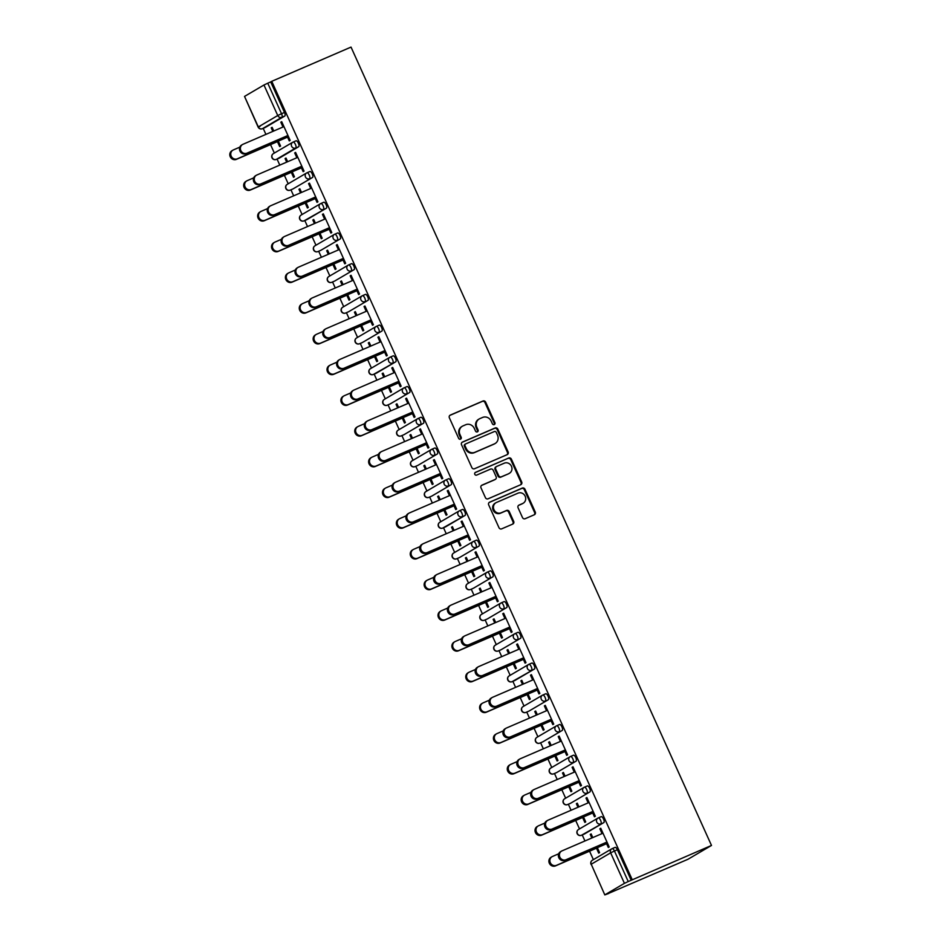 <?xml version="1.0" encoding="UTF-8"?>
<svg xmlns="http://www.w3.org/2000/svg" width="942" height="942" viewBox="0 0 942 942"><rect width="100%" height="100%" fill="white"/><g stroke="black" fill="none" stroke-linecap="round" stroke-linejoin="round"><path stroke-width="1.41" d="M494.267 424.595A1.484 1.378 59.6 0 0 494.927 422.687L485.648 402.152A2.119 1.978 59.6 0 0 482.963 401.009L450.311 415.092A2.119 1.978 59.6 0 0 449.369 417.812L458.648 438.348A1.484 1.378 59.6 0 0 460.662 439.09A1.484 1.378 59.6 0 0 461.18 437.253L459.979 434.592A6.794 6.311 59.6 0 1 462.993 425.902L465.713 424.736A6.794 6.311 59.6 0 1 474.309 428.41L475.51 431.071A1.484 1.378 59.6 0 0 477.535 431.801A1.484 1.378 59.6 0 0 478.053 429.976L476.852 427.315A6.794 6.311 59.6 0 1 479.867 418.625L482.587 417.447A6.794 6.311 59.6 0 1 491.182 421.133L492.383 423.782A1.484 1.378 59.6 0 0 494.267 424.595M494.032 424.665A1.484 1.378 59.6 0 0 494.232 423.099L484.965 402.552A2.119 1.978 59.6 0 0 482.28 401.41L449.805 415.422M460.297 439.231A1.484 1.378 59.6 0 0 460.497 437.653L459.296 435.004L459.979 434.592M477.158 431.954A1.484 1.378 59.6 0 0 477.37 430.376L476.169 427.715L476.852 427.315M522.48 517.558A2.119 1.978 59.6 0 0 525.165 518.712L534.326 514.756A2.119 1.978 59.6 0 0 535.268 512.048L524.965 489.239A2.119 1.978 59.6 0 0 522.28 488.086L489.628 502.18A2.119 1.978 59.6 0 0 488.686 504.888L498.989 527.708A2.119 1.978 59.6 0 0 501.674 528.851L512.742 524.082A2.119 1.978 59.6 0 0 513.684 521.362L509.269 511.6A2.119 1.978 59.6 0 0 506.584 510.446L501.097 512.813A5.676 5.275 59.6 0 1 495.892 502.757A5.676 5.275 59.6 0 1 496.434 502.475L517.923 493.196A5.676 5.275 59.6 0 1 523.14 503.263A5.676 5.275 59.6 0 1 522.598 503.534L519.007 505.089A2.119 1.978 59.6 0 0 518.076 507.797L522.48 517.558M632.212 879.663L271.743 81.318L351.025 47.1L711.493 845.445L631.187 880.264L617.399 849.743L614.443 851.026L628.232 881.547L631.187 880.264M507.185 454.645A2.119 1.978 59.6 0 0 508.127 451.925L497.823 429.116A2.119 1.978 59.6 0 0 495.139 427.974L462.487 442.057A2.119 1.978 59.6 0 0 461.545 444.777L471.848 467.585A2.119 1.978 59.6 0 0 474.532 468.739L507.185 454.645M511.4 459.178L521.691 481.986A2.119 1.978 59.6 0 1 520.749 484.706L488.097 498.801A2.119 1.978 59.6 0 1 485.413 497.647L481.009 487.885A2.119 1.978 59.6 0 1 481.951 485.165L495.186 479.454A2.119 1.978 59.6 0 0 496.128 476.734L493.208 470.258A2.119 1.978 59.6 0 0 490.523 469.116L476.734 475.062A1.484 1.378 59.6 0 1 475.369 472.425A1.484 1.378 59.6 0 1 475.51 472.354L508.715 458.024A2.119 1.978 59.6 0 1 511.4 459.178L510.705 459.578L521.008 482.386L521.691 481.986M608.614 893.369L687.954 859.281L711.493 845.445M263.96 85.004L244.531 96.414L258.32 126.946L277.737 115.525L263.96 85.004L267.764 83.202L281.54 113.723L284.496 112.451L270.719 81.93L267.764 83.202M260.063 126.346L258.132 127.076L244.531 96.414M593.378 859.634L589.562 851.191M584.947 840.971L582.227 834.942M579.507 828.913L575.692 820.47M571.076 810.25L568.356 804.221M565.636 798.192L561.821 789.749M557.205 779.529L554.485 773.5M551.765 767.471L547.95 759.028M543.334 748.808L540.614 742.779M537.894 736.75L534.079 728.307M529.463 718.087L526.743 712.058M524.023 706.029L520.208 697.586M515.592 687.366L512.872 681.337M510.152 675.308L506.337 666.865M501.721 656.645L499.001 650.616M496.281 644.587L492.466 636.144M487.85 625.924L485.13 619.895M482.41 613.866L478.595 605.423M473.979 595.203L471.259 589.174M468.539 583.145L464.724 574.702M460.108 564.482L457.388 558.453M454.668 552.436L450.853 543.981M446.237 533.761L443.517 527.732M440.797 521.715L436.982 513.26M432.366 503.04L429.646 497.011M426.926 490.994L423.111 482.54M418.495 472.319L415.775 466.29M413.055 460.273L409.24 451.819M404.624 441.598L401.904 435.569M399.184 429.552L395.369 421.098M390.753 410.877L388.033 404.848M385.313 398.831L381.498 390.377M376.882 380.156L374.162 374.127M371.442 368.11L367.627 359.656M363.011 349.435L360.291 343.406M357.571 337.389L353.756 328.935M349.141 318.714L346.421 312.697M343.7 306.668L339.885 298.214M335.27 287.993L332.55 281.976M329.83 275.947L326.014 267.493M321.399 257.272L318.679 251.255M315.959 245.226L312.143 236.772M307.528 226.551L304.808 220.534M302.088 214.505L298.273 206.051M293.657 195.83L290.937 189.813M288.217 183.784L284.402 175.33M279.786 165.109L277.066 159.092M274.346 153.063L270.531 144.609M265.915 134.388L263.195 128.371M604.999 894.759L624.428 883.349L610.64 852.828L591.223 864.238L604.811 894.9L608.673 893.499M272.167 127.441L271.214 127.853L272.108 127.335L273.769 130.997M281.776 121.801L280.822 122.201L281.717 121.683L290.171 140.393L289.276 140.911L287.004 135.883M277.443 141.63L279.668 146.563L280.563 146.034L278.337 141.112M271.214 127.853L272.827 131.409M280.822 122.201L283 127.017M598.311 817.915L601.173 816.679A3.238 1.189 66.7 0 1 601.22 816.655A3.238 1.189 66.7 0 1 603.528 819.022A3.238 1.189 66.7 0 1 603.834 822.578L584.405 834A3.238 1.189 66.7 0 1 584.358 834.023A3.238 1.189 66.7 0 1 584.311 834.047L581.402 835.295A3.238 1.189 -113.3 0 0 581.45 835.271L584.405 834M612.182 848.624L615.044 847.4A3.238 1.189 66.7 0 1 615.091 847.376A3.238 1.189 66.7 0 1 617.399 849.743M271.743 81.318L270.719 81.93M284.496 112.451A3.238 1.189 66.7 0 1 284.802 116.007L265.373 127.417A3.238 1.189 66.7 0 1 265.326 127.453A3.238 1.189 66.7 0 1 265.279 127.464M582.603 817.491L584.829 822.413L585.712 821.895L583.498 816.961M578.93 806.858L577.269 803.185L576.374 803.703L577.988 807.27M588.161 802.878L585.983 798.062L586.878 797.533L595.332 816.243L594.437 816.773L592.165 811.733M570.569 756.473L573.431 755.237A3.238 1.189 66.7 0 1 573.478 755.213A3.238 1.189 66.7 0 1 575.786 757.58A3.238 1.189 66.7 0 1 576.092 761.148L556.663 772.558A3.238 1.189 66.7 0 1 556.616 772.581A3.238 1.189 66.7 0 1 556.569 772.605M554.862 756.049L557.087 760.971L557.982 760.453L555.756 755.519M551.188 745.416L549.527 741.743L548.633 742.272L550.246 745.828M560.419 741.436L558.241 736.62L559.136 736.091L567.59 754.801L566.695 755.331L564.423 750.291M542.827 695.031L545.689 693.795A3.238 1.189 66.7 0 1 545.736 693.771A3.238 1.189 66.7 0 1 548.044 696.138A3.238 1.189 66.7 0 1 548.35 699.706L528.921 711.116A3.238 1.189 66.7 0 1 528.874 711.139A3.238 1.189 66.7 0 1 528.827 711.163M527.12 694.607L529.345 699.529L530.24 699.011L528.015 694.077M523.446 683.974L521.786 680.301L520.891 680.831L522.504 684.387M532.677 679.994L530.499 675.178L531.394 674.649L539.848 693.359L538.954 693.889L536.681 688.849M515.086 633.589L517.947 632.353A3.238 1.189 66.7 0 1 517.994 632.329A3.238 1.189 66.7 0 1 520.302 634.696A3.238 1.189 66.7 0 1 520.608 638.264L501.179 649.674A3.238 1.189 66.7 0 1 501.132 649.697A3.238 1.189 66.7 0 1 501.085 649.721M499.378 633.165L501.603 638.087L502.498 637.569L500.273 632.635M495.704 622.532L494.044 618.859L493.149 619.389L494.762 622.945M504.936 618.553L502.757 613.737L503.652 613.218L512.107 631.917L511.212 632.447L508.939 627.407M487.344 572.147L490.205 570.911A3.238 1.189 66.7 0 1 490.252 570.887A3.238 1.189 66.7 0 1 492.56 573.254A3.238 1.189 66.7 0 1 492.866 576.822L473.437 588.232A3.238 1.189 66.7 0 1 473.39 588.255A3.238 1.189 66.7 0 1 473.343 588.279M471.636 571.723L473.861 576.645L474.756 576.127L472.531 571.193M467.962 561.091L466.302 557.417L465.407 557.947L467.02 561.503M477.194 557.111L475.015 552.295L475.91 551.777L484.365 570.475L483.47 571.005L481.197 565.965M459.602 510.705L462.463 509.469A3.238 1.189 66.7 0 1 462.51 509.445A3.238 1.189 66.7 0 1 464.818 511.812A3.238 1.189 66.7 0 1 465.124 515.38L445.696 526.79A3.238 1.189 66.7 0 1 445.648 526.813A3.238 1.189 66.7 0 1 445.601 526.837L442.693 528.097A3.238 1.189 -113.3 0 0 442.74 528.073L445.696 526.79M443.894 510.281L446.119 515.215L447.014 514.685L444.789 509.763M440.22 499.649L438.56 495.975L437.665 496.505L439.278 500.061M449.452 495.669L447.273 490.853L448.168 490.335L456.623 509.033L455.728 509.563L453.455 504.523M431.86 449.263L434.721 448.027A3.238 1.189 66.7 0 1 434.768 448.003A3.238 1.189 66.7 0 1 437.076 450.382A3.238 1.189 66.7 0 1 437.382 453.938L417.954 465.348A3.238 1.189 66.7 0 1 417.907 465.372A3.238 1.189 66.7 0 1 417.859 465.395M416.152 448.839L418.378 453.773L419.272 453.243L417.047 448.321M412.478 438.207L410.818 434.533L409.923 435.063L411.536 438.619M421.71 434.227L419.531 429.411L420.426 428.893L428.881 447.591L427.986 448.121L425.713 443.081M404.118 387.821L406.979 386.585A3.238 1.189 66.7 0 1 407.026 386.561A3.238 1.189 66.7 0 1 409.334 388.94A3.238 1.189 66.7 0 1 409.64 392.496L390.212 403.906A3.238 1.189 66.7 0 1 390.165 403.93A3.238 1.189 66.7 0 1 390.118 403.953M388.41 387.397L390.636 392.331L391.531 391.801L389.305 386.879M384.736 376.765L383.076 373.091L382.181 373.621L383.794 377.177M393.968 372.785L391.79 367.969L392.684 367.451L401.139 386.161L400.244 386.679L397.971 381.64M376.376 326.379L379.237 325.143A3.238 1.189 66.7 0 1 379.285 325.12A3.238 1.189 66.7 0 1 381.592 327.498A3.238 1.189 66.7 0 1 381.899 331.054L362.47 342.464A3.238 1.189 66.7 0 1 362.423 342.488A3.238 1.189 66.7 0 1 362.376 342.511M360.668 325.956L362.894 330.889L363.789 330.359L361.563 325.437M356.994 315.323L355.334 311.649L354.439 312.179L356.052 315.735M366.226 311.343L364.048 306.527L364.943 306.009L373.397 324.719L372.502 325.237L370.23 320.209M348.634 264.938L351.496 263.701A3.238 1.189 66.7 0 1 351.543 263.678A3.238 1.189 66.7 0 1 353.851 266.056A3.238 1.189 66.7 0 1 354.157 269.612L334.728 281.022A3.238 1.189 66.7 0 1 334.681 281.046A3.238 1.189 66.7 0 1 334.634 281.069M332.926 264.514L335.152 269.447L336.047 268.917L333.821 263.995M329.253 253.881L327.592 250.207L326.697 250.737L328.311 254.293M338.484 249.901L336.306 245.085L337.201 244.567L345.655 263.277L344.76 263.795L342.488 258.767M320.892 203.496L323.754 202.259A3.238 1.189 66.7 0 1 323.801 202.236A3.238 1.189 66.7 0 1 326.109 204.614A3.238 1.189 66.7 0 1 326.415 208.17L306.986 219.58A3.238 1.189 66.7 0 1 306.939 219.604A3.238 1.189 66.7 0 1 306.892 219.627L303.983 220.887A3.238 1.189 -113.3 0 0 304.03 220.864L306.986 219.58M305.184 203.072L307.41 208.005L308.305 207.475L306.079 202.554M301.511 192.439L299.85 188.765L298.955 189.295L300.569 192.851M310.742 188.459L308.564 183.643L309.459 183.125L317.913 201.835L317.018 202.353L314.746 197.325M293.15 142.054L296.012 140.817A3.238 1.189 66.7 0 1 296.059 140.794A3.238 1.189 66.7 0 1 298.367 143.172A3.238 1.189 66.7 0 1 298.673 146.728L279.244 158.138A3.238 1.189 66.7 0 1 279.197 158.174A3.238 1.189 66.7 0 1 279.15 158.185M296.871 157.738L294.693 152.922L295.588 152.404L304.042 171.114L303.147 171.632L300.875 166.604M291.313 172.351L293.539 177.284L294.434 176.755L292.208 171.833M287.64 161.718L285.979 158.044L285.085 158.574L286.698 162.13M307.021 172.775L309.883 171.538A3.238 1.189 66.7 0 1 309.93 171.515A3.238 1.189 66.7 0 1 312.238 173.893A3.238 1.189 66.7 0 1 312.544 177.449L293.115 188.859A3.238 1.189 66.7 0 1 293.068 188.883A3.238 1.189 66.7 0 1 293.021 188.906M324.613 219.18L322.435 214.364L323.33 213.846L331.784 232.556L330.889 233.074L328.617 228.046M319.055 233.793L321.281 238.726L322.176 238.196L319.95 233.275M315.382 223.16L313.721 219.486L312.826 220.016L314.44 223.572M334.763 234.217L337.625 232.98A3.238 1.189 66.7 0 1 337.672 232.957A3.238 1.189 66.7 0 1 339.98 235.335A3.238 1.189 66.7 0 1 340.286 238.891L320.857 250.301A3.238 1.189 66.7 0 1 320.81 250.325A3.238 1.189 66.7 0 1 320.763 250.348M352.355 280.622L350.177 275.806L351.072 275.288L359.526 293.998L358.631 294.516L356.359 289.488M346.797 295.235L349.023 300.168L349.918 299.638L347.692 294.716M343.123 284.602L341.463 280.928L340.568 281.458L342.182 285.014M362.505 295.658L365.366 294.422A3.238 1.189 66.7 0 1 365.414 294.399A3.238 1.189 66.7 0 1 367.721 296.777A3.238 1.189 66.7 0 1 368.028 300.333L348.599 311.743A3.238 1.189 66.7 0 1 348.552 311.767A3.238 1.189 66.7 0 1 348.505 311.79M380.097 342.064L377.919 337.248L378.814 336.73L387.268 355.44L386.373 355.958L384.101 350.919M374.539 356.677L376.765 361.61L377.66 361.08L375.434 356.158M370.865 346.044L369.205 342.37L368.31 342.9L369.923 346.456M390.247 357.1L393.108 355.864A3.238 1.189 66.7 0 1 393.155 355.84A3.238 1.189 66.7 0 1 395.463 358.219A3.238 1.189 66.7 0 1 395.77 361.775L376.341 373.185A3.238 1.189 66.7 0 1 376.294 373.209A3.238 1.189 66.7 0 1 376.247 373.232L373.338 374.492A3.238 1.189 -113.3 0 0 373.385 374.469L376.341 373.185M407.839 403.506L405.661 398.69L406.555 398.172L415.01 416.882L414.115 417.4L411.842 412.361M402.281 418.118L404.507 423.052L405.401 422.522L403.176 417.6M398.607 407.486L396.947 403.812L396.052 404.342L397.665 407.898M417.989 418.542L420.85 417.306A3.238 1.189 66.7 0 1 420.897 417.282A3.238 1.189 66.7 0 1 423.205 419.661A3.238 1.189 66.7 0 1 423.511 423.217L404.083 434.627A3.238 1.189 66.7 0 1 404.036 434.651A3.238 1.189 66.7 0 1 403.988 434.674M435.581 464.948L433.402 460.132L434.297 459.614L442.752 478.312L441.857 478.842L439.584 473.802M430.023 479.56L432.248 484.494L433.143 483.964L430.918 479.042M426.349 468.928L424.689 465.254L423.794 465.784L425.407 469.34M445.731 479.984L448.592 478.748A3.238 1.189 66.7 0 1 448.639 478.724A3.238 1.189 66.7 0 1 450.947 481.103A3.238 1.189 66.7 0 1 451.253 484.659L431.825 496.069A3.238 1.189 66.7 0 1 431.777 496.093A3.238 1.189 66.7 0 1 431.73 496.116M463.323 526.39L461.144 521.574L462.039 521.056L470.494 539.754L469.599 540.284L467.326 535.244M457.765 541.002L459.99 545.936L460.885 545.406L458.66 540.472M454.091 530.37L452.431 526.696L451.536 527.226L453.149 530.782M473.473 541.426L476.334 540.19A3.238 1.189 66.7 0 1 476.381 540.166A3.238 1.189 66.7 0 1 478.689 542.533A3.238 1.189 66.7 0 1 478.995 546.101L459.566 557.511A3.238 1.189 66.7 0 1 459.519 557.534A3.238 1.189 66.7 0 1 459.472 557.558M491.065 587.832L488.886 583.016L489.781 582.497L498.236 601.196L497.341 601.726L495.068 596.686M485.507 602.444L487.732 607.366L488.627 606.848L486.402 601.914M481.833 591.812L480.173 588.138L479.278 588.668L480.891 592.224M501.215 602.868L504.076 601.632A3.238 1.189 66.7 0 1 504.123 601.608A3.238 1.189 66.7 0 1 506.431 603.975A3.238 1.189 66.7 0 1 506.737 607.543L487.308 618.953A3.238 1.189 66.7 0 1 487.261 618.976A3.238 1.189 66.7 0 1 487.214 619M518.807 649.274L516.628 644.458L517.523 643.939L525.977 662.638L525.083 663.168L522.81 658.128M513.249 663.886L515.474 668.808L516.369 668.29L514.144 663.356M509.575 653.253L507.915 649.58L507.02 650.11L508.633 653.666M528.957 664.31L531.818 663.074A3.238 1.189 66.7 0 1 531.865 663.05A3.238 1.189 66.7 0 1 534.173 665.417A3.238 1.189 66.7 0 1 534.479 668.985L515.05 680.395A3.238 1.189 66.7 0 1 515.003 680.418A3.238 1.189 66.7 0 1 514.956 680.442L512.048 681.69A3.238 1.189 -113.3 0 0 512.095 681.667L515.05 680.395M546.548 710.715L544.37 705.899L545.265 705.37L553.719 724.08L552.824 724.61L550.552 719.57M540.991 725.328L543.216 730.25L544.111 729.732L541.885 724.798M537.317 714.695L535.657 711.022L534.762 711.551L536.375 715.108M556.698 725.752L559.56 724.516A3.238 1.189 66.7 0 1 559.607 724.492A3.238 1.189 66.7 0 1 561.915 726.859A3.238 1.189 66.7 0 1 562.221 730.427L542.792 741.837A3.238 1.189 66.7 0 1 542.745 741.86A3.238 1.189 66.7 0 1 542.698 741.884M574.29 772.157L572.112 767.341L573.007 766.812L581.461 785.522L580.566 786.052L578.294 781.012M568.732 786.77L570.958 791.692L571.841 791.174L569.627 786.24M565.059 776.137L563.398 772.464L562.504 772.993L564.117 776.549M584.44 787.194L587.302 785.958A3.238 1.189 66.7 0 1 587.349 785.934A3.238 1.189 66.7 0 1 589.657 788.301A3.238 1.189 66.7 0 1 589.963 791.869L570.534 803.279A3.238 1.189 66.7 0 1 570.487 803.302A3.238 1.189 66.7 0 1 570.44 803.326M602.032 833.588L599.854 828.783L600.749 828.253L609.203 846.964L608.308 847.494L606.036 842.454M596.474 848.212L598.7 853.134L599.583 852.616L597.369 847.682M592.801 837.579L591.14 833.906L590.245 834.424L591.859 837.98M628.232 881.547L624.428 883.349M285.085 158.574L286.038 158.162M294.693 152.922L295.647 152.522M298.955 189.295L299.909 188.883M308.564 183.643L309.518 183.243M312.826 220.016L313.78 219.604M322.435 214.364L323.389 213.964M326.697 250.737L327.651 250.325M336.306 245.085L337.26 244.685M340.568 281.458L341.522 281.046M350.177 275.806L351.13 275.405M354.439 312.179L355.393 311.767M364.048 306.527L365.001 306.126M368.31 342.9L369.264 342.488M377.919 337.248L378.872 336.847M382.181 373.621L383.135 373.209M391.79 367.969L392.743 367.568M396.052 404.342L397.006 403.93M405.661 398.69L406.614 398.289M409.923 435.063L410.877 434.651M419.531 429.411L420.485 429.01M423.794 465.784L424.748 465.372M433.402 460.132L434.356 459.731M437.665 496.505L438.619 496.093M447.273 490.853L448.227 490.452M451.536 527.226L452.49 526.813M461.144 521.574L462.098 521.173M465.407 557.947L466.361 557.534M475.015 552.295L475.969 551.882M479.278 588.668L480.232 588.255M488.886 583.016L489.84 582.603M493.149 619.389L494.103 618.976M502.757 613.737L503.711 613.324M507.02 650.11L507.973 649.697M516.628 644.458L517.582 644.045M520.891 680.831L521.844 680.418M530.499 675.178L531.453 674.766M534.762 711.551L535.715 711.139M544.37 705.899L545.324 705.487M548.633 742.272L549.586 741.86M558.241 736.62L559.195 736.208M562.504 772.993L563.457 772.581M572.112 767.341L573.066 766.929M576.374 803.703L577.328 803.302M585.983 798.062L586.937 797.65M590.245 834.424L591.199 834.023M599.854 828.783L600.808 828.371M479.219 418.954L478.524 419.355A6.794 6.311 59.6 0 0 476.169 427.715M462.345 426.231L461.662 426.644A6.794 6.311 59.6 0 0 459.296 435.004M506.996 454.727A2.119 1.978 59.6 0 0 507.432 452.337L497.14 429.517A2.119 1.978 59.6 0 0 494.456 428.375L461.98 442.387M496.246 432.343A1.484 1.378 59.6 0 0 494.362 431.542L465.701 443.906A1.484 1.378 59.6 0 0 465.042 445.813L466.314 448.616A6.794 6.311 59.6 0 0 474.909 452.29L494.503 443.835A6.794 6.311 59.6 0 0 497.506 435.145L496.246 432.343M465.018 444.306A1.484 1.378 59.6 0 0 464.359 446.214L465.042 445.813M495.151 443.505L494.456 443.906A6.794 6.311 59.6 0 1 493.808 444.235L474.226 452.69A6.794 6.311 59.6 0 1 465.619 449.016L464.359 446.214M520.573 484.777A2.119 1.978 59.6 0 0 521.008 482.386M481.444 485.495L494.503 479.855A2.119 1.978 59.6 0 0 494.891 479.631M475.098 472.637L508.715 458.024M508.927 473.52A5.676 5.275 59.6 0 0 511.306 465.96A5.676 5.275 59.6 0 0 504.264 463.181L496.693 466.443A2.119 1.978 59.6 0 0 495.751 469.163L498.671 475.639A2.119 1.978 59.6 0 0 501.356 476.793L508.244 473.92A5.676 5.275 59.6 0 0 508.786 473.649L509.469 473.249M495.998 466.855A2.119 1.978 59.6 0 0 495.056 469.563L495.751 469.163M508.244 473.92L500.673 477.194A2.119 1.978 59.6 0 1 497.988 476.04L495.056 469.563M510.705 459.578A2.119 1.978 59.6 0 0 508.021 458.424M523.14 503.263L522.445 503.664A5.676 5.275 59.6 0 1 521.903 503.946L518.512 505.407M495.892 502.757L495.198 503.158A5.676 5.275 59.6 0 0 500.414 513.225L501.097 512.813M512.554 524.152A2.119 1.978 59.6 0 0 512.99 521.762L508.586 512.001A2.119 1.978 59.6 0 0 505.901 510.858L500.414 513.225M534.149 514.838A2.119 1.978 59.6 0 0 534.585 512.448L524.282 489.64A2.119 1.978 59.6 0 0 521.597 488.486L489.122 502.498M237.431 158.762L236.548 159.292A4.863 4.522 -120.4 0 1 232.073 150.661L232.968 150.131A4.863 4.522 59.6 0 0 237.431 158.762L287.569 137.12M239.821 147.14L233.439 149.896A4.863 4.522 59.6 0 0 232.968 150.131M236.548 159.292L278.385 141.229M283.942 126.605L242.977 144.291A4.863 4.522 59.6 0 0 240.94 150.767A4.863 4.522 59.6 0 0 246.981 153.157L246.086 153.676A4.863 4.522 -120.4 0 1 241.623 145.056L242.506 144.526M287.051 136.001L246.086 153.676M287.946 135.471L246.981 153.157M251.302 189.483L250.419 190.013A4.863 4.522 -120.4 0 1 245.944 181.382L246.839 180.852A4.863 4.522 59.6 0 0 251.302 189.483L301.44 167.841M253.692 177.861L247.31 180.617A4.863 4.522 59.6 0 0 246.839 180.852M250.419 190.013L292.255 171.95M265.173 220.204L264.29 220.722A4.863 4.522 -120.4 0 1 259.815 212.103L260.71 211.573A4.863 4.522 59.6 0 0 265.173 220.204L315.311 198.562M267.563 208.582L261.181 211.338A4.863 4.522 59.6 0 0 260.71 211.573M264.29 220.722L306.126 202.671M279.044 250.925L278.161 251.443A4.863 4.522 -120.4 0 1 273.686 242.824L274.581 242.294A4.863 4.522 59.6 0 0 279.044 250.925L329.182 229.283M281.434 239.303L275.052 242.059A4.863 4.522 59.6 0 0 274.581 242.294M278.161 251.443L319.997 233.392M292.915 281.646L292.032 282.164A4.863 4.522 -120.4 0 1 287.557 273.545L288.452 273.015A4.863 4.522 59.6 0 0 292.915 281.646L343.053 260.004M295.305 270.024L288.923 272.78A4.863 4.522 59.6 0 0 288.452 273.015M292.032 282.164L333.868 264.113M306.786 312.367L305.903 312.885A4.863 4.522 -120.4 0 1 301.428 304.266L302.323 303.736A4.863 4.522 59.6 0 0 306.786 312.367L356.924 290.725M309.176 300.745L302.782 303.501A4.863 4.522 59.6 0 0 302.323 303.736M305.903 312.885L347.739 294.834M297.813 157.326L256.848 175.012A4.863 4.522 59.6 0 0 254.811 181.488A4.863 4.522 59.6 0 0 260.852 183.878L259.957 184.397A4.863 4.522 -120.4 0 1 255.494 175.777L256.377 175.247M300.922 166.722L259.957 184.397M301.817 166.192L260.852 183.878M311.684 188.047L270.719 205.733A4.863 4.522 59.6 0 0 268.682 212.209A4.863 4.522 59.6 0 0 274.723 214.599L273.828 215.117A4.863 4.522 -120.4 0 1 269.365 206.498L270.248 205.968M314.793 197.443L273.828 215.117M315.688 196.913L274.723 214.599M325.555 218.768L284.59 236.454A4.863 4.522 59.6 0 0 282.553 242.93A4.863 4.522 59.6 0 0 288.593 245.32L287.699 245.838A4.863 4.522 -120.4 0 1 283.236 237.219L284.119 236.689M328.664 228.152L287.699 245.838M329.559 227.634L288.593 245.32M339.426 249.489L298.461 267.175A4.863 4.522 59.6 0 0 296.424 273.651A4.863 4.522 59.6 0 0 302.464 276.041L301.57 276.559A4.863 4.522 -120.4 0 1 297.107 267.94L297.99 267.41M342.535 258.873L301.57 276.559M343.43 258.355L302.464 276.041M353.297 280.21L312.332 297.896A4.863 4.522 59.6 0 0 310.295 304.372A4.863 4.522 59.6 0 0 316.335 306.762L315.44 307.28A4.863 4.522 -120.4 0 1 310.978 298.661L311.861 298.131M356.406 289.594L315.44 307.28M357.301 289.076L316.335 306.762M320.657 343.088L319.774 343.606A4.863 4.522 -120.4 0 1 315.299 334.987L316.194 334.457A4.863 4.522 59.6 0 0 320.657 343.088L370.795 321.446M323.047 331.466L316.653 334.222A4.863 4.522 59.6 0 0 316.194 334.457M319.774 343.606L361.61 325.555M367.168 310.931L326.203 328.617A4.863 4.522 59.6 0 0 324.166 335.093A4.863 4.522 59.6 0 0 330.206 337.483L329.311 338.001A4.863 4.522 -120.4 0 1 324.849 329.382L325.732 328.852M370.277 320.315L329.311 338.001M371.172 319.797L330.206 337.483M334.528 373.809L333.645 374.327A4.863 4.522 -120.4 0 1 329.17 365.708L330.065 365.178A4.863 4.522 59.6 0 0 334.528 373.809L384.666 352.167M336.918 362.187L330.524 364.943A4.863 4.522 59.6 0 0 330.065 365.178M333.645 374.327L375.481 356.276M381.039 341.652L340.074 359.338A4.863 4.522 59.6 0 0 338.037 365.814A4.863 4.522 59.6 0 0 344.077 368.204L343.182 368.722A4.863 4.522 -120.4 0 1 338.72 360.103L339.603 359.573M384.148 351.036L343.182 368.722M385.043 350.518L344.077 368.204M348.399 404.53L347.516 405.048A4.863 4.522 -120.4 0 1 343.041 396.429L343.936 395.899A4.863 4.522 59.6 0 0 348.399 404.53L398.537 382.888M350.789 392.908L344.395 395.664A4.863 4.522 59.6 0 0 343.936 395.899M347.516 405.048L389.352 386.997M394.91 372.373L353.945 390.059A4.863 4.522 59.6 0 0 351.908 396.535A4.863 4.522 59.6 0 0 357.948 398.925L357.053 399.443A4.863 4.522 -120.4 0 1 352.591 390.824L353.474 390.294M398.019 381.757L357.053 399.443M398.913 381.239L357.948 398.925M362.27 435.251L361.387 435.769A4.863 4.522 -120.4 0 1 356.912 427.15L357.807 426.62A4.863 4.522 59.6 0 0 362.27 435.251L412.408 413.609M364.66 423.629L358.266 426.385A4.863 4.522 59.6 0 0 357.807 426.62M361.387 435.769L403.223 417.706M408.781 403.094L367.816 420.78A4.863 4.522 59.6 0 0 365.779 427.256A4.863 4.522 59.6 0 0 371.819 429.646L370.924 430.164A4.863 4.522 -120.4 0 1 366.45 421.545L367.345 421.015M411.889 412.478L370.924 430.164M412.784 411.96L371.819 429.646M376.141 465.972L375.257 466.49A4.863 4.522 -120.4 0 1 370.783 457.871L371.678 457.341A4.863 4.522 59.6 0 0 376.141 465.972L426.279 444.33M378.531 454.35L372.137 457.106A4.863 4.522 59.6 0 0 371.678 457.341M375.257 466.49L417.094 448.427M422.652 433.815L381.687 451.501A4.863 4.522 59.6 0 0 379.65 457.977A4.863 4.522 59.6 0 0 385.69 460.367L384.795 460.885A4.863 4.522 -120.4 0 1 380.321 452.266L381.216 451.736M425.76 443.199L384.795 460.885M426.655 442.681L385.69 460.367M390.012 496.693L389.128 497.211A4.863 4.522 -120.4 0 1 384.654 488.592L385.549 488.062A4.863 4.522 59.6 0 0 390.012 496.693L440.149 475.051M392.402 485.071L386.008 487.826A4.863 4.522 59.6 0 0 385.549 488.062M389.128 497.211L430.965 479.148M436.523 464.536L395.558 482.222A4.863 4.522 59.6 0 0 393.52 488.698A4.863 4.522 59.6 0 0 399.561 491.088L398.666 491.606A4.863 4.522 -120.4 0 1 394.192 482.987L395.087 482.457M439.631 473.92L398.666 491.606M440.526 473.402L399.561 491.088M403.882 527.414L402.999 527.932A4.863 4.522 -120.4 0 1 398.525 519.313L399.42 518.783A4.863 4.522 59.6 0 0 403.882 527.414L454.02 505.772M406.273 515.792L399.879 518.547A4.863 4.522 59.6 0 0 399.42 518.783M402.999 527.932L444.836 509.869M450.394 495.257L409.429 512.943A4.863 4.522 59.6 0 0 407.391 519.419A4.863 4.522 59.6 0 0 413.432 521.809L412.537 522.327A4.863 4.522 -120.4 0 1 408.063 513.708L408.958 513.178M453.502 504.641L412.537 522.327M454.397 504.123L413.432 521.809M417.753 558.135L416.87 558.653A4.863 4.522 -120.4 0 1 412.396 550.034L413.291 549.504A4.863 4.522 59.6 0 0 417.753 558.135L467.891 536.493M420.144 546.513L413.75 549.268A4.863 4.522 59.6 0 0 413.291 549.504M416.87 558.653L458.707 540.59M464.265 525.977L423.299 543.664A4.863 4.522 59.6 0 0 421.262 550.14A4.863 4.522 59.6 0 0 427.303 552.53L426.408 553.048A4.863 4.522 -120.4 0 1 421.934 544.417L422.828 543.899M467.373 535.362L426.408 553.048M468.268 534.844L427.303 552.53M431.624 588.856L430.73 589.374A4.863 4.522 -120.4 0 1 426.267 580.755L427.162 580.225A4.863 4.522 59.6 0 0 431.624 588.856L481.762 567.214M434.015 577.234L427.621 579.989A4.863 4.522 59.6 0 0 427.162 580.225M430.73 589.374L472.578 571.311M478.136 556.698L437.17 574.385A4.863 4.522 59.6 0 0 435.133 580.861A4.863 4.522 59.6 0 0 441.174 583.251L440.279 583.769A4.863 4.522 -120.4 0 1 435.805 575.138L436.699 574.62M481.244 566.083L440.279 583.769M482.139 565.565L441.174 583.251M445.495 619.577L444.6 620.095A4.863 4.522 -120.4 0 1 440.138 611.476L441.033 610.946A4.863 4.522 59.6 0 0 445.495 619.577L495.633 597.934M447.886 607.955L441.492 610.71A4.863 4.522 59.6 0 0 441.033 610.946M444.6 620.095L486.449 602.032M492.007 587.419L451.041 605.105A4.863 4.522 59.6 0 0 449.004 611.582A4.863 4.522 59.6 0 0 455.045 613.96L454.15 614.49A4.863 4.522 -120.4 0 1 449.675 605.859L450.57 605.341M495.115 596.804L454.15 614.49M496.01 596.286L455.045 613.96M459.366 650.298L458.471 650.816A4.863 4.522 -120.4 0 1 454.009 642.197L454.904 641.667A4.863 4.522 59.6 0 0 459.366 650.298L509.504 628.655M461.757 638.676L455.363 641.431A4.863 4.522 59.6 0 0 454.904 641.667M458.471 650.816L500.32 632.753M505.878 618.14L464.912 635.826A4.863 4.522 59.6 0 0 462.875 642.303A4.863 4.522 59.6 0 0 468.916 644.681L468.021 645.211A4.863 4.522 -120.4 0 1 463.546 636.58L464.441 636.062M508.986 627.525L468.021 645.211M509.881 627.007L468.916 644.681M473.237 681.019L472.342 681.537A4.863 4.522 -120.4 0 1 467.88 672.918L468.775 672.388A4.863 4.522 59.6 0 0 473.237 681.019L523.375 659.376M475.628 669.397L469.234 672.152A4.863 4.522 59.6 0 0 468.775 672.388M472.342 681.537L514.191 663.474M519.748 648.861L478.783 666.547A4.863 4.522 59.6 0 0 476.746 673.024A4.863 4.522 59.6 0 0 482.787 675.402L481.892 675.932A4.863 4.522 -120.4 0 1 477.417 667.301L478.312 666.783M522.857 658.246L481.892 675.932M523.752 657.728L482.787 675.402M487.108 711.74L486.213 712.258A4.863 4.522 -120.4 0 1 481.751 703.639L482.645 703.109A4.863 4.522 59.6 0 0 487.108 711.74L537.234 690.097M489.499 700.118L483.105 702.873A4.863 4.522 59.6 0 0 482.645 703.109M486.213 712.258L528.062 694.195M533.619 679.582L492.654 697.268A4.863 4.522 59.6 0 0 490.617 703.745A4.863 4.522 59.6 0 0 496.658 706.123L495.763 706.653A4.863 4.522 -120.4 0 1 491.288 698.022L492.183 697.504M536.728 688.967L495.763 706.653M537.623 688.449L496.658 706.123M500.979 742.461L500.084 742.979A4.863 4.522 -120.4 0 1 495.622 734.348L496.516 733.83A4.863 4.522 59.6 0 0 500.979 742.461L551.105 720.818M503.369 730.839L496.976 733.594A4.863 4.522 59.6 0 0 496.516 733.83M500.084 742.979L541.933 724.916M547.49 710.303L506.525 727.989A4.863 4.522 59.6 0 0 504.488 734.466A4.863 4.522 59.6 0 0 510.529 736.844L509.634 737.374A4.863 4.522 -120.4 0 1 505.159 728.743L506.054 728.225M550.599 719.688L509.634 737.374M551.494 719.17L510.529 736.844M514.85 773.17L513.955 773.7A4.863 4.522 -120.4 0 1 509.492 765.069L510.387 764.551A4.863 4.522 59.6 0 0 514.85 773.17L564.976 751.539M517.24 761.56L510.847 764.315A4.863 4.522 59.6 0 0 510.387 764.551M513.955 773.7L555.804 755.637M561.361 741.024L520.396 758.71A4.863 4.522 59.6 0 0 518.359 765.187A4.863 4.522 59.6 0 0 524.4 767.565L523.505 768.095A4.863 4.522 -120.4 0 1 519.03 759.464L519.925 758.946M564.47 750.409L523.505 768.095M565.365 749.891L524.4 767.565M528.721 803.891L527.826 804.421A4.863 4.522 -120.4 0 1 523.363 795.79L524.258 795.272A4.863 4.522 59.6 0 0 528.721 803.891L578.847 782.26M531.111 792.281L524.718 795.036A4.863 4.522 59.6 0 0 524.258 795.272M527.826 804.421L569.674 786.358M575.232 771.745L534.267 789.431A4.863 4.522 59.6 0 0 532.23 795.908A4.863 4.522 59.6 0 0 538.271 798.286L537.376 798.816A4.863 4.522 -120.4 0 1 532.901 790.185L533.796 789.667M578.341 781.13L537.376 798.816M579.236 780.6L538.271 798.286M542.592 834.612L541.697 835.142A4.863 4.522 -120.4 0 1 537.234 826.511L538.129 825.993A4.863 4.522 59.6 0 0 542.592 834.612L592.718 812.981M544.982 823.002L538.588 825.757A4.863 4.522 59.6 0 0 538.129 825.993M541.697 835.142L583.545 817.079M589.103 802.466L548.138 820.152A4.863 4.522 59.6 0 0 546.101 826.629A4.863 4.522 59.6 0 0 552.142 829.007L551.247 829.537A4.863 4.522 -120.4 0 1 546.772 820.906L547.667 820.388M592.212 811.851L551.247 829.537M593.107 811.321L552.142 829.007M556.463 865.333L555.568 865.863A4.863 4.522 -120.4 0 1 551.105 857.232L552 856.714A4.863 4.522 59.6 0 0 556.463 865.333L606.589 843.702M558.853 853.723L552.459 856.478A4.863 4.522 59.6 0 0 552 856.714M555.568 865.863L597.416 847.8M602.974 833.187L562.009 850.873A4.863 4.522 59.6 0 0 559.972 857.35A4.863 4.522 59.6 0 0 566.012 859.728L565.118 860.258A4.863 4.522 -120.4 0 1 560.643 851.627L561.538 851.109M606.083 842.572L565.118 860.258M606.978 842.042L566.012 859.728M494.232 423.099L494.927 422.687M460.497 437.653L461.18 437.253M477.37 430.376L478.053 429.976M262.3 128.748A3.238 1.189 -113.3 0 0 262.371 128.724A3.238 3.238 0 0 1 258.132 127.076L258.32 126.946A3.238 3.014 59.6 0 0 262.418 128.701L265.373 127.417M284.802 116.007L281.846 117.279A3.238 3.014 59.6 0 1 277.737 115.525L281.54 113.723A3.238 1.189 66.7 0 1 281.846 117.279L262.418 128.701A3.238 1.189 -113.3 0 1 262.371 128.724L265.326 127.453M615.091 847.376L612.123 848.648A3.238 1.189 -113.3 0 1 614.443 851.026L610.64 852.828A3.238 3.014 -120.4 0 1 611.77 848.824L592.341 860.246A3.238 3.014 -120.4 0 0 591.223 864.238L604.811 894.9M298.673 146.728L295.717 148A3.238 1.189 66.7 0 0 295.411 144.444A3.238 1.189 -113.3 0 0 293.103 142.077A3.238 1.189 -113.3 0 0 293.044 142.101A3.238 3.014 -120.4 0 0 292.738 142.254L273.321 153.664A3.238 3.238 0 0 0 272.002 157.797A3.238 3.238 0 0 0 276.241 159.445A3.238 1.189 -113.3 0 0 276.289 159.422L279.244 158.138M273.321 153.664A3.238 3.014 -120.4 0 0 272.191 157.667A3.238 3.014 59.6 0 0 276.289 159.422L295.717 148A3.238 3.014 59.6 0 1 291.608 146.245A3.238 3.014 -120.4 0 1 292.738 142.254A3.238 3.238 0 0 1 293.103 142.077L296.059 140.794M312.544 177.449L293.115 188.859M326.415 208.17L304.03 220.864A3.238 3.014 59.6 0 1 299.933 219.109A3.238 3.014 -120.4 0 1 301.063 215.106A3.238 3.238 0 0 0 299.744 219.239A3.238 3.238 0 0 0 303.983 220.887A3.238 1.189 -113.3 0 1 303.913 220.911M340.286 238.891L320.857 250.301M354.157 269.612L334.728 281.022M368.028 300.333L348.599 311.743M381.899 331.054L362.47 342.464M395.77 361.775L373.385 374.469A3.238 3.014 59.6 0 1 369.288 372.702A3.238 3.014 -120.4 0 1 370.406 368.711A3.238 3.238 0 0 0 369.099 372.844A3.238 3.238 0 0 0 373.338 374.492A3.238 1.189 -113.3 0 1 373.267 374.516M409.64 392.496L390.212 403.906M423.511 423.217L404.083 434.627M437.382 453.938L417.954 465.348M451.253 484.659L431.825 496.069M465.124 515.38L442.74 528.073A3.238 3.014 59.6 0 1 438.642 526.307A3.238 3.014 -120.4 0 1 439.761 522.315A3.238 3.238 0 0 0 438.454 526.448A3.238 3.238 0 0 0 442.693 528.097A3.238 1.189 -113.3 0 1 442.622 528.121M478.995 546.101L459.566 557.511M492.866 576.822L473.437 588.232M506.737 607.543L487.308 618.953M520.608 638.264L501.179 649.674M534.479 668.985L512.095 681.667A3.238 3.014 59.6 0 1 507.997 679.912A3.238 3.014 -120.4 0 1 509.116 675.92A3.238 3.238 0 0 0 507.809 680.053A3.238 3.238 0 0 0 512.048 681.69A3.238 1.189 -113.3 0 1 511.977 681.714M548.35 699.706L528.921 711.116M562.221 730.427L542.792 741.837M576.092 761.148L556.663 772.558M589.963 791.869L570.534 803.279M603.834 822.578L581.45 835.271A3.238 3.014 59.6 0 1 577.352 833.517A3.238 3.014 -120.4 0 1 578.47 829.525A3.238 3.238 0 0 0 577.163 833.658A3.238 3.238 0 0 0 581.402 835.295A3.238 1.189 -113.3 0 1 581.332 835.318M276.171 159.469A3.238 1.189 -113.3 0 0 276.241 159.445L279.197 158.174M309.93 171.515L306.974 172.798A3.238 3.238 0 0 0 306.609 172.975A3.238 3.014 -120.4 0 0 305.479 176.966A3.238 3.014 59.6 0 0 309.588 178.721A3.238 1.189 66.7 0 0 309.282 175.165A3.238 1.189 -113.3 0 0 306.974 172.798A3.238 1.189 -113.3 0 0 306.915 172.822A3.238 3.014 -120.4 0 0 306.609 172.975L287.192 184.385A3.238 3.238 0 0 0 285.873 188.518A3.238 3.238 0 0 0 290.112 190.166A3.238 1.189 -113.3 0 0 290.16 190.143A3.238 1.189 -113.3 0 1 290.042 190.19M293.068 188.883L290.112 190.166A3.238 3.014 59.6 0 1 286.062 188.388A3.238 3.014 -120.4 0 1 287.192 184.385M323.801 202.236L320.845 203.519A3.238 3.238 0 0 0 320.48 203.696A3.238 3.014 -120.4 0 0 319.35 207.687A3.238 3.014 59.6 0 0 323.459 209.442A3.238 1.189 66.7 0 0 323.153 205.886A3.238 1.189 -113.3 0 0 320.845 203.519A3.238 1.189 -113.3 0 0 320.786 203.543A3.238 3.014 -120.4 0 0 320.48 203.696L301.063 215.106M337.672 232.957L334.716 234.24A3.238 3.238 0 0 0 334.351 234.417A3.238 3.014 -120.4 0 0 333.221 238.408A3.238 3.014 59.6 0 0 337.33 240.163A3.238 1.189 66.7 0 0 337.024 236.607A3.238 1.189 -113.3 0 0 334.716 234.24A3.238 1.189 -113.3 0 0 334.657 234.264A3.238 3.014 -120.4 0 0 334.351 234.417L314.922 245.827A3.238 3.238 0 0 0 313.615 249.96A3.238 3.238 0 0 0 317.854 251.608A3.238 1.189 -113.3 0 0 317.901 251.585A3.238 3.014 59.6 0 1 313.804 249.83A3.238 3.014 -120.4 0 1 314.922 245.827M317.784 251.632A3.238 1.189 -113.3 0 0 317.854 251.608L320.81 250.325M351.543 263.678L348.587 264.961A3.238 3.238 0 0 0 348.222 265.138A3.238 3.014 -120.4 0 0 347.092 269.129A3.238 3.014 59.6 0 0 351.201 270.884A3.238 1.189 66.7 0 0 350.895 267.328A3.238 1.189 -113.3 0 0 348.587 264.961A3.238 1.189 -113.3 0 0 348.528 264.985A3.238 3.014 -120.4 0 0 348.222 265.138L328.793 276.548A3.238 3.238 0 0 0 327.486 280.681A3.238 3.238 0 0 0 331.725 282.329A3.238 1.189 -113.3 0 0 331.772 282.306A3.238 3.014 59.6 0 1 327.675 280.539A3.238 3.014 -120.4 0 1 328.793 276.548M331.655 282.353A3.238 1.189 -113.3 0 0 331.725 282.329L334.681 281.046M365.414 294.399L362.458 295.682A3.238 3.238 0 0 0 362.093 295.859A3.238 3.014 -120.4 0 0 360.963 299.85A3.238 3.014 59.6 0 0 365.072 301.605A3.238 1.189 66.7 0 0 364.766 298.049A3.238 1.189 -113.3 0 0 362.458 295.682A3.238 1.189 -113.3 0 0 362.399 295.706A3.238 3.014 -120.4 0 0 362.093 295.859L342.664 307.269A3.238 3.238 0 0 0 341.357 311.402A3.238 3.238 0 0 0 345.596 313.05A3.238 1.189 -113.3 0 0 345.643 313.027A3.238 3.014 59.6 0 1 341.546 311.26A3.238 3.014 -120.4 0 1 342.664 307.269M345.526 313.074A3.238 1.189 -113.3 0 0 345.596 313.05L348.552 311.767M379.285 325.12L376.329 326.391A3.238 3.238 0 0 0 375.964 326.58A3.238 3.014 -120.4 0 0 374.834 330.571A3.238 3.014 59.6 0 0 378.943 332.326A3.238 1.189 66.7 0 0 378.637 328.77A3.238 1.189 -113.3 0 0 376.329 326.391A3.238 1.189 -113.3 0 0 376.27 326.427A3.238 3.014 -120.4 0 0 375.964 326.58L356.535 337.99A3.238 3.238 0 0 0 355.228 342.123A3.238 3.238 0 0 0 359.467 343.771A3.238 1.189 -113.3 0 0 359.514 343.748A3.238 1.189 -113.3 0 1 359.397 343.795M362.423 342.488L359.467 343.771A3.238 3.014 59.6 0 1 355.417 341.981A3.238 3.014 -120.4 0 1 356.535 337.99M393.155 355.84L390.2 357.112A3.238 3.238 0 0 0 389.835 357.301A3.238 3.014 -120.4 0 0 388.705 361.292A3.238 3.014 59.6 0 0 392.814 363.047A3.238 1.189 66.7 0 0 392.508 359.491A3.238 1.189 -113.3 0 0 390.2 357.112A3.238 1.189 -113.3 0 0 390.141 357.148A3.238 3.014 -120.4 0 0 389.835 357.301L370.406 368.711M407.026 386.561L404.071 387.833A3.238 3.238 0 0 0 403.706 388.022A3.238 3.014 -120.4 0 0 402.575 392.013A3.238 3.014 59.6 0 0 406.685 393.768A3.238 1.189 66.7 0 0 406.379 390.212A3.238 1.189 -113.3 0 0 404.071 387.833A3.238 1.189 -113.3 0 0 404.012 387.868A3.238 3.014 -120.4 0 0 403.706 388.022L384.277 399.432A3.238 3.238 0 0 0 382.97 403.565A3.238 3.238 0 0 0 387.209 405.213A3.238 1.189 -113.3 0 0 387.256 405.19A3.238 3.014 59.6 0 1 383.158 403.423A3.238 3.014 -120.4 0 1 384.277 399.432M387.138 405.237A3.238 1.189 -113.3 0 0 387.209 405.213L390.165 403.93M420.897 417.282L417.942 418.554A3.238 3.238 0 0 0 417.577 418.743A3.238 3.014 -120.4 0 0 416.446 422.734A3.238 3.014 59.6 0 0 420.556 424.489A3.238 1.189 66.7 0 0 420.25 420.933A3.238 1.189 -113.3 0 0 417.942 418.554A3.238 1.189 -113.3 0 0 417.883 418.578A3.238 3.014 -120.4 0 0 417.577 418.743L398.148 430.153A3.238 3.238 0 0 0 396.841 434.286A3.238 3.238 0 0 0 401.08 435.934A3.238 1.189 -113.3 0 0 401.127 435.91A3.238 3.014 59.6 0 1 397.029 434.144A3.238 3.014 -120.4 0 1 398.148 430.153M401.009 435.958A3.238 1.189 -113.3 0 0 401.08 435.934L404.036 434.651M434.768 448.003L431.813 449.275A3.238 3.238 0 0 0 431.448 449.464A3.238 3.014 -120.4 0 0 430.317 453.455A3.238 3.014 59.6 0 0 434.427 455.21A3.238 1.189 66.7 0 0 434.121 451.654A3.238 1.189 -113.3 0 0 431.813 449.275A3.238 1.189 -113.3 0 0 431.754 449.299A3.238 3.014 -120.4 0 0 431.448 449.464L412.019 460.873A3.238 3.238 0 0 0 410.712 465.007A3.238 3.238 0 0 0 414.951 466.655A3.238 1.189 -113.3 0 0 414.998 466.631A3.238 3.014 59.6 0 1 410.9 464.865A3.238 3.014 -120.4 0 1 412.019 460.873M414.88 466.679A3.238 1.189 -113.3 0 0 414.951 466.655L417.907 465.372M448.639 478.724L445.684 479.996A3.238 3.238 0 0 0 445.319 480.185A3.238 3.014 -120.4 0 0 444.188 484.176A3.238 3.014 59.6 0 0 448.298 485.931A3.238 1.189 66.7 0 0 447.992 482.375A3.238 1.189 -113.3 0 0 445.684 479.996A3.238 1.189 -113.3 0 0 445.625 480.02A3.238 3.014 -120.4 0 0 445.319 480.185L425.89 491.594A3.238 3.238 0 0 0 424.583 495.728A3.238 3.238 0 0 0 428.822 497.376A3.238 1.189 -113.3 0 0 428.869 497.352A3.238 1.189 -113.3 0 1 428.751 497.4M431.777 496.093L428.822 497.376A3.238 3.014 59.6 0 1 424.771 495.586A3.238 3.014 -120.4 0 1 425.89 491.594M462.51 509.445L459.555 510.717A3.238 3.238 0 0 0 459.19 510.905A3.238 3.014 -120.4 0 0 458.059 514.897A3.238 3.014 59.6 0 0 462.169 516.652A3.238 1.189 66.7 0 0 461.863 513.096A3.238 1.189 -113.3 0 0 459.555 510.717A3.238 1.189 -113.3 0 0 459.496 510.741A3.238 3.014 -120.4 0 0 459.19 510.905L439.761 522.315M476.381 540.166L473.426 541.438A3.238 3.238 0 0 0 473.061 541.626A3.238 3.014 -120.4 0 0 471.93 545.618A3.238 3.014 59.6 0 0 476.04 547.373A3.238 1.189 66.7 0 0 475.734 543.817A3.238 1.189 -113.3 0 0 473.426 541.438A3.238 1.189 -113.3 0 0 473.367 541.462A3.238 3.014 -120.4 0 0 473.061 541.626L453.632 553.036A3.238 3.238 0 0 0 452.325 557.169A3.238 3.238 0 0 0 456.564 558.818A3.238 1.189 -113.3 0 0 456.611 558.794A3.238 3.014 59.6 0 1 452.513 557.028A3.238 3.014 -120.4 0 1 453.632 553.036M456.493 558.841A3.238 1.189 -113.3 0 0 456.564 558.818L459.519 557.534M490.252 570.887L487.297 572.159A3.238 3.238 0 0 0 486.932 572.347A3.238 3.014 -120.4 0 0 485.801 576.339A3.238 3.014 59.6 0 0 489.911 578.094A3.238 1.189 66.7 0 0 489.605 574.538A3.238 1.189 -113.3 0 0 487.297 572.159A3.238 1.189 -113.3 0 0 487.238 572.183A3.238 3.014 -120.4 0 0 486.932 572.347L467.503 583.757A3.238 3.238 0 0 0 466.196 587.89A3.238 3.238 0 0 0 470.435 589.539A3.238 1.189 -113.3 0 0 470.482 589.504A3.238 3.014 59.6 0 1 466.384 587.749A3.238 3.014 -120.4 0 1 467.503 583.757M470.364 589.562A3.238 1.189 -113.3 0 0 470.435 589.539L473.39 588.255M504.123 601.608L501.168 602.88A3.238 3.238 0 0 0 500.803 603.068A3.238 3.014 -120.4 0 0 499.672 607.06A3.238 3.014 59.6 0 0 503.782 608.815A3.238 1.189 66.7 0 0 503.475 605.259A3.238 1.189 -113.3 0 0 501.168 602.88A3.238 1.189 -113.3 0 0 501.109 602.904A3.238 3.014 -120.4 0 0 500.803 603.068L481.374 614.478A3.238 3.238 0 0 0 480.067 618.611A3.238 3.238 0 0 0 484.306 620.26A3.238 1.189 -113.3 0 0 484.353 620.225A3.238 3.014 59.6 0 1 480.255 618.47A3.238 3.014 -120.4 0 1 481.374 614.478M484.235 620.283A3.238 1.189 -113.3 0 0 484.306 620.26L487.261 618.976M517.994 632.329L515.038 633.601A3.238 3.238 0 0 0 514.673 633.789A3.238 3.014 -120.4 0 0 513.543 637.781A3.238 3.014 59.6 0 0 517.653 639.536A3.238 1.189 66.7 0 0 517.346 635.98A3.238 1.189 -113.3 0 0 515.038 633.601A3.238 1.189 -113.3 0 0 514.98 633.625A3.238 3.014 -120.4 0 0 514.673 633.789L495.245 645.199A3.238 3.238 0 0 0 493.938 649.332A3.238 3.238 0 0 0 498.177 650.969A3.238 1.189 -113.3 0 0 498.224 650.946A3.238 3.014 59.6 0 1 494.126 649.191A3.238 3.014 -120.4 0 1 495.245 645.199M498.106 650.993A3.238 1.189 -113.3 0 0 498.177 650.969L501.132 649.697M531.865 663.05L528.909 664.322A3.238 3.238 0 0 0 528.544 664.51A3.238 3.014 -120.4 0 0 527.414 668.502A3.238 3.014 59.6 0 0 531.524 670.257A3.238 1.189 66.7 0 0 531.217 666.701A3.238 1.189 -113.3 0 0 528.909 664.322A3.238 1.189 -113.3 0 0 528.851 664.346A3.238 3.014 -120.4 0 0 528.544 664.51L509.116 675.92M545.736 693.771L542.78 695.043A3.238 3.238 0 0 0 542.415 695.231A3.238 3.014 -120.4 0 0 541.285 699.223A3.238 3.014 59.6 0 0 545.394 700.978A3.238 1.189 66.7 0 0 545.088 697.421A3.238 1.189 -113.3 0 0 542.78 695.043A3.238 1.189 -113.3 0 0 542.722 695.066A3.238 3.014 -120.4 0 0 542.415 695.231L522.987 706.641A3.238 3.238 0 0 0 521.68 710.774A3.238 3.238 0 0 0 525.919 712.411A3.238 1.189 -113.3 0 0 525.966 712.388A3.238 3.014 59.6 0 1 521.868 710.633A3.238 3.014 -120.4 0 1 522.987 706.641M525.848 712.435A3.238 1.189 -113.3 0 0 525.919 712.411L528.874 711.139M559.607 724.492L556.651 725.764A3.238 3.238 0 0 0 556.286 725.952A3.238 3.014 -120.4 0 0 555.156 729.944A3.238 3.014 59.6 0 0 559.265 731.698A3.238 1.189 66.7 0 0 558.959 728.142A3.238 1.189 -113.3 0 0 556.651 725.764A3.238 1.189 -113.3 0 0 556.592 725.787A3.238 3.014 -120.4 0 0 556.286 725.952L536.858 737.362A3.238 3.238 0 0 0 535.551 741.495A3.238 3.238 0 0 0 539.79 743.132A3.238 1.189 -113.3 0 0 539.837 743.108A3.238 3.014 59.6 0 1 535.739 741.354A3.238 3.014 -120.4 0 1 536.858 737.362M539.719 743.156A3.238 1.189 -113.3 0 0 539.79 743.132L542.745 741.86M573.478 755.213L570.511 756.485A3.238 3.238 0 0 0 570.157 756.673A3.238 3.014 -120.4 0 0 569.027 760.665A3.238 3.014 59.6 0 0 573.136 762.419A3.238 1.189 66.7 0 0 572.83 758.863A3.238 1.189 -113.3 0 0 570.511 756.485A3.238 1.189 -113.3 0 0 570.463 756.508A3.238 3.014 -120.4 0 0 570.157 756.673L550.729 768.083A3.238 3.238 0 0 0 549.422 772.216A3.238 3.238 0 0 0 553.66 773.853A3.238 1.189 -113.3 0 0 553.708 773.829A3.238 3.014 59.6 0 1 549.61 772.075A3.238 3.014 -120.4 0 1 550.729 768.083M553.59 773.877A3.238 1.189 -113.3 0 0 553.66 773.853L556.616 772.581M587.349 785.934L584.381 787.206A3.238 3.238 0 0 0 584.028 787.394A3.238 3.014 -120.4 0 0 582.898 791.386A3.238 3.014 59.6 0 0 587.007 793.14A3.238 1.189 66.7 0 0 586.701 789.584A3.238 1.189 -113.3 0 0 584.381 787.206A3.238 1.189 -113.3 0 0 584.334 787.229A3.238 3.014 -120.4 0 0 584.028 787.394L564.599 798.804A3.238 3.238 0 0 0 563.292 802.937A3.238 3.238 0 0 0 567.531 804.574A3.238 1.189 -113.3 0 0 567.579 804.55A3.238 3.014 59.6 0 1 563.481 802.796A3.238 3.014 -120.4 0 1 564.599 798.804M567.461 804.598A3.238 1.189 -113.3 0 0 567.531 804.574L570.487 803.302M578.47 829.525L597.899 818.103A3.238 3.014 -120.4 0 0 596.769 822.107A3.238 3.014 59.6 0 0 600.878 823.861A3.238 1.189 66.7 0 0 600.572 820.305A3.238 1.189 -113.3 0 0 598.252 817.927A3.238 1.189 -113.3 0 0 598.205 817.95A3.238 3.238 0 0 0 597.899 818.103A3.238 3.014 -120.4 0 1 598.205 817.95L601.22 816.655M482.28 401.41L482.963 401.009M484.965 402.552L485.648 402.152M494.456 428.375L495.139 427.974M497.14 429.517L497.823 429.116M507.432 452.337L508.127 451.925M465.619 449.016L466.314 448.616M474.226 452.69L474.909 452.29M493.808 444.235L494.503 443.835M494.503 479.855L495.186 479.454M497.988 476.04L498.671 475.639M500.673 477.194L501.356 476.793M521.903 503.946L522.598 503.534M505.901 510.858L506.584 510.446M508.586 512.001L509.269 511.6M512.99 521.762L513.684 521.362M521.597 488.486L522.28 488.086M524.282 489.64L524.965 489.239M534.585 512.448L535.268 512.048M592.341 860.246A3.238 3.238 0 0 0 591.034 864.379M464.877 444.377L465.56 443.976M494.703 479.749L495.398 479.348M495.798 466.949L496.493 466.549"/></g></svg>
